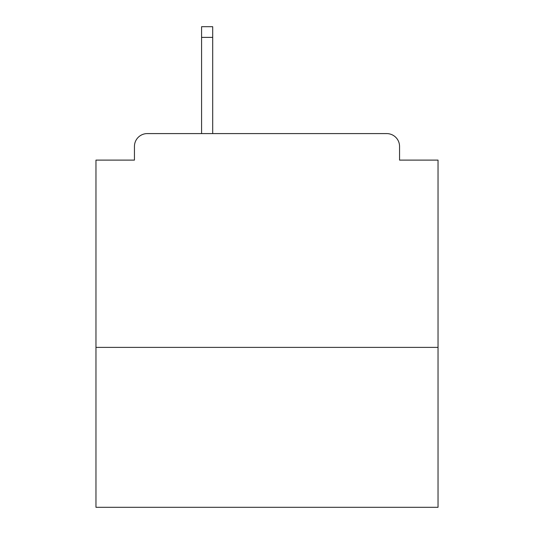 <?xml version="1.0" encoding="UTF-8"?>
<svg xmlns="http://www.w3.org/2000/svg" width="534" height="534" viewBox="0 0 534 534"><rect width="100%" height="100%" fill="white"/><g stroke="black" fill="none" stroke-linecap="round" stroke-linejoin="round"><path stroke-width="0.8" d="M438.034 347.387L438.034 160.107L399.552 160.107L399.552 146.423A12.829 12.829 0 0 0 386.723 133.593L147.277 133.593A12.829 12.829 0 0 0 134.448 146.423L134.448 160.107L95.966 160.107L95.966 507.3L438.034 507.3L438.034 347.387L95.966 347.387M134.448 146.423L134.448 160.107M386.723 133.593L333.703 133.593M200.297 133.593L147.277 133.593M399.552 160.107L399.552 146.423M212.699 37.387L201.578 37.387L201.578 26.7L212.699 26.7L212.699 133.593M201.578 37.387L201.578 133.593"/></g></svg>
